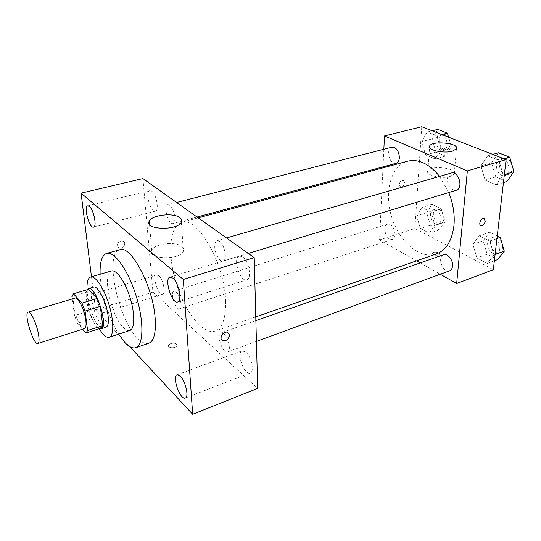 <?xml version="1.0" encoding="UTF-8"?>
<svg xmlns="http://www.w3.org/2000/svg" width="541" height="541" viewBox="0 0 541 541"><rect width="100%" height="100%" fill="white"/><g stroke="black" fill="none" stroke-linecap="round" stroke-linejoin="round"><path stroke-width="0.41" stroke-dasharray="2.71 2.03" d="M84.491 328.603C79.25 330.957 69.41 299.126 75.064 298.111M72.251 298.95L74.543 315.599L77.491 323.288L82.624 329.199M100.89 328.198L92.234 318.649L77.491 323.288M92.234 318.649L89.279 311.041L74.543 315.599M88.508 289.327L86.858 292.12L89.279 311.041M87.304 289.678C83.564 294.872 90.029 319.596 96.934 326.717L99.395 328.678M105.989 327.258C104.819 327.603 103.426 326.899 101.816 325.148C93.857 317.141 87.48 288.062 93.573 287.088M86.858 292.12L71.919 296.563M87.047 289.753C88.251 303.636 92.268 316.641 99.111 328.766M111.453 270.973C101.782 272.684 110.878 315.464 123.172 327.352C125.715 329.996 127.94 331.038 129.847 330.477M100.132 274.246C100.802 292.525 108.89 318.69 118.648 334.162M148.761 343.258C145.522 344.238 141.776 342.534 137.536 338.152C117.803 319.143 104.014 252.85 119.859 249.746M99.902 293.493C103.906 297.225 107.179 312.143 104.102 312.536C100.376 314.179 93.958 293.31 97.968 292.586L99.902 293.493M91.476 276.749L95.595 309.905L118.276 334.291M119.744 335.866L129.705 346.571M151.71 191.169C156.498 194.165 159.433 210.699 155.294 211.159C150.418 212.911 144.711 191.446 149.857 190.642L151.71 191.169M242.605 256.894C248.901 260.924 252.106 278.777 246.77 279.805C240.062 282.517 232.299 257.644 239.352 256.055L242.605 256.894M245.776 352.069C251.389 356.56 254.635 371.91 250.24 373.006C244.437 375.758 235.957 352.529 242.118 350.818L245.776 352.069M158.804 275.782C163.186 279.224 166.087 293.668 162.543 294.23C158.188 296.055 152.001 275.93 156.64 274.997L158.804 275.782M181.85 246.534C183.602 247.947 184.102 249.523 183.352 251.261C179.916 260.559 146.618 259.437 151.751 250.233C154.165 243.66 175.69 241.07 181.85 246.534M142.919 178.55L152.941 292.126L95.595 309.905M152.941 292.126L257.665 388.404M170.753 343.521C174.702 342.724 176.751 343.42 176.887 345.618C176.001 348.62 167.216 348.262 168.515 345.28L170.753 343.521C174.702 342.717 176.751 343.42 176.887 345.618C176.001 348.62 167.216 348.262 168.508 345.28L170.753 343.521M117.302 245.668L119.054 248.116C123.057 250.043 127.135 242.74 122.935 241.164C119.615 240.664 117.735 242.165 117.302 245.668L119.054 248.116C123.057 250.05 127.142 242.747 122.935 241.164C119.615 240.671 117.735 242.172 117.302 245.668M169.698 205.249C172.464 207.764 174.175 211.842 174.844 217.468C175.027 220.965 174.398 222.98 172.964 223.521C168.332 225.225 162.956 205.553 167.845 204.728L169.698 205.249M223.859 333.878C226.99 337.138 228.823 341.506 229.37 346.984C229.452 349.736 228.87 351.386 227.633 351.921C222.811 354.139 215.859 334.203 220.978 332.884L223.859 333.878M181.046 303.819C181.201 306.639 180.708 308.289 179.565 308.762C175.446 310.527 169.604 292.106 173.979 291.159C177.38 291.87 179.734 296.089 181.046 303.819M219.551 241.394C224.799 244.742 227.565 260.322 223.095 261.093C219.91 262.351 214.919 253.885 214.723 247.021C214.608 243.457 215.379 241.36 217.022 240.725L219.551 241.394M225.583 300.722C225.982 317.98 222.534 328.089 215.217 331.045C203.037 335.217 184.954 312.056 176.251 283.538C167.345 255.082 169.205 225.759 181.614 222.331C196.931 215.602 224.758 263.42 225.583 300.722M436.317 253.979C419.809 259.714 399.096 241.563 391.643 216.961C383.914 192.44 390.771 165.776 407.637 161.191M439.603 176.386L448.78 192.535M451.201 173.032C448.989 173.81 447.711 175.764 447.366 178.909C447.84 186.503 450.788 190.29 456.225 190.27M395.065 234.652C394.862 237.188 393.963 238.757 392.36 239.365C386.592 241.617 381.473 225.725 387.484 224.211C391.927 224.346 394.45 227.829 395.065 234.652M449.585 270.818C443.005 273.618 436.715 256.725 443.579 254.723M396.026 163.348C389.628 165.465 385.348 148.505 391.961 147.179M382.967 167.866L379.552 239.913L416.584 260.857M420.229 262.919L440.232 274.233M383.846 149.262L383.014 166.865M421.757 126.743L414.879 228.491L379.552 239.913M414.879 228.491L493.338 269.682M438.386 255.075L439.468 254.27C440.448 252.329 433.091 251.274 432.435 253.256C432.888 255 434.869 255.609 438.386 255.075L439.468 254.263C440.448 252.329 433.091 251.274 432.435 253.249C432.888 255 434.869 255.609 438.386 255.075M427.201 132.038L421.682 141.62L425.578 154.902L435.086 158.932L440.841 149.458L436.851 135.838L427.201 132.038L421.682 141.62L425.578 154.902L435.086 158.932L440.841 149.458L436.851 135.838L427.201 132.038L432.151 130.794M479.245 235.802L472.908 244.349L476.905 257.976L487.333 263.413L493.933 255.014L489.842 241.029L479.245 235.802L472.908 244.349L476.905 257.976L487.333 263.413L493.933 255.014L489.842 241.029L479.245 235.802L489.612 232.217L483.194 240.731L487.157 254.256L497.625 259.599M421.858 207.494L416.624 215.791L420.371 228.512L429.419 233.225L434.863 225.049L431.042 212.025L421.858 207.494L416.624 215.791L420.371 228.512L429.419 233.225L434.863 225.049L431.042 212.025L421.858 207.494L431.961 204.376L426.653 212.647L430.365 225.266L439.461 229.905L444.986 221.749L441.192 208.833L431.961 204.376M487.684 155.849L480.942 165.85L485.121 180.133L496.138 184.806L503.177 174.932L498.89 160.264L487.684 155.849L480.942 165.85L485.121 180.133L496.138 184.806L503.177 174.932L498.89 160.264L487.684 155.849L492.763 154.408M399.19 184.528L400.563 186.997C403.491 187.984 406.149 181.201 403.092 180.532C401.023 180.491 399.725 181.823 399.19 184.528L400.57 187.003C403.491 187.984 406.149 181.201 403.092 180.532C401.03 180.491 399.731 181.823 399.197 184.528M480.773 225.536C478.095 224.481 481.233 217.651 483.992 218.55L484.263 218.652M450.288 176.407C441.612 179.227 425.064 175.081 427.85 170.909C430.176 164.89 457.754 167.987 454.251 173.945L450.288 176.407M498.457 152.792L491.634 162.746L495.772 176.907L506.836 181.499M509.135 169.746C508.689 172.741 507.357 174.628 505.138 175.412C497.45 178.145 492.391 160.738 500.324 158.838C505.896 158.75 508.831 162.388 509.135 169.746M491.634 162.746L480.942 165.85M495.772 176.907L485.121 180.133M503.455 182.54L496.138 184.806M504.374 174.574L503.177 174.932M503.996 158.784L498.89 160.264M512.178 168.833C511.725 171.822 510.386 173.708 508.161 174.493C500.459 177.232 495.414 159.859 503.36 157.958C508.939 157.864 511.881 161.489 512.178 168.833M437.696 129.394L432.097 138.929L435.958 152.109L445.52 156.072L451.356 146.631L448.59 137.198M447.204 144.974C446.859 147.991 445.656 149.837 443.6 150.52C436.925 152.697 432.868 136.312 439.745 134.905C444.364 134.993 446.852 138.347 447.204 144.974M432.097 138.929L421.682 141.62M435.958 152.109L425.578 154.902M445.52 156.072L435.086 158.932M451.356 146.631L440.841 149.458M441.828 134.56L436.851 135.838M450.173 144.183C449.821 147.193 448.617 149.039 446.548 149.722C439.86 151.899 435.816 135.554 442.707 134.148C447.339 134.222 449.828 137.57 450.173 144.183M497.253 235.91L489.612 232.217M499.756 248.961C499.411 251.369 498.369 252.924 496.618 253.634C489.774 256.515 483.634 240.265 490.761 238.155C494.893 236.39 500.648 243.24 499.756 248.961M483.194 240.731L472.908 244.349M487.157 254.256L476.905 257.976M494.366 260.803L487.333 263.413M495.089 254.588L493.933 255.014M496.956 238.52L489.842 241.029M502.677 245.668L502.677 247.9C502.332 250.3 501.284 251.856 499.532 252.566C492.675 255.453 486.548 239.244 493.683 237.127C496.766 236.417 499.404 238.026 501.595 241.955M441.043 219.788C440.773 222.263 439.806 223.812 438.136 224.441C432.103 226.767 427.14 211.416 433.402 209.813C438.007 209.847 440.557 213.174 441.043 219.788M426.653 212.647L416.624 215.791M430.365 225.266L420.371 228.512M439.461 229.905L429.419 233.225M444.986 221.749L434.863 225.049M441.192 208.833L431.042 212.025M443.897 218.868C443.627 221.337 442.653 222.885 440.976 223.514C434.93 225.847 429.98 210.53 436.262 208.921C440.874 208.941 443.417 212.261 443.897 218.868M93.573 227.139L155.294 211.159M87.77 205.85L149.857 190.642M177.752 301.986L246.77 279.805M170.002 277.114L239.352 256.055M185.326 398.02L250.24 373.006M177.035 374.785L242.118 350.818M104.102 312.536L162.543 294.23M97.968 292.586L156.64 274.997M149.512 224.441L151.751 250.233M181.363 222.121L183.352 251.261M198.209 217.84L181.614 222.331M255.778 316.911L215.217 331.045M223.095 261.093L248.299 253.438M217.022 240.725L226.537 237.972M387.484 224.211L173.979 291.159M392.36 239.365L179.565 308.762M255.873 320.63L220.978 332.884M256.42 341.398L227.633 351.921M176.589 202.483L167.845 204.728M197.059 217.022L172.964 223.521M454.251 173.945L456.455 148.829M427.85 170.909L429.561 147.308M503.36 157.958L500.324 158.838M508.161 174.493L505.138 175.412M442.707 134.148L439.745 134.905M446.548 149.722L443.6 150.52M493.683 237.127L490.761 238.155M499.532 252.566L496.618 253.634M436.262 208.921L433.402 209.813M440.976 223.514L438.136 224.441"/><path stroke-width="0.81" d="M38.634 335.109C39.392 340.113 39.148 342.899 37.911 343.474C33.528 345.571 23.419 312.86 28.22 312.116C30.709 310.791 37.106 324.803 38.634 335.109M28.22 312.116L75.064 298.111C78.046 296.657 84.666 310.155 85.83 320.265C86.411 325.182 85.965 327.954 84.491 328.603L37.911 343.474M73.461 293.777L88.508 289.327L97.252 298.47L81.989 303.102L73.461 293.777L71.919 296.563L72.251 298.95M82.624 329.199L85.938 333.013L87.615 330.517L85.072 311.068L81.989 303.102M87.615 330.517L102.675 325.675L100.89 328.198L85.938 333.013M102.675 325.675L100.335 306.362L85.072 311.068M97.252 298.47L100.335 306.362M99.395 328.678L101.072 328.847C108.937 327.596 95.818 285.154 88.616 288.556L87.304 289.678M88.616 288.556L93.573 287.088C97.806 285.073 106.78 302.818 108.126 316.215C108.782 322.686 108.072 326.365 105.989 327.258L101.072 328.847M99.111 328.766L102.885 333.966C105.353 336.685 107.49 337.78 109.289 337.253C114.002 335.914 113.982 320.664 108.903 304.353C103.892 288.028 95.311 275.423 90.658 276.985C87.919 278.04 86.716 282.301 87.047 289.753M109.289 337.253L129.847 330.477C134.844 329.036 135.128 313.888 130.117 297.8C125.174 281.685 116.389 269.337 111.453 270.973L90.658 276.985M118.648 334.162L124.809 342.426C128.974 346.882 132.626 348.641 135.764 347.694C143.568 345.435 144.136 321.591 136.149 295.934C128.264 270.243 114.34 250.882 106.618 253.418C101.877 255.23 99.713 262.169 100.132 274.246M106.618 253.418L119.859 249.746C130.773 244.586 152.927 286.135 155.118 317.777C156.16 332.566 154.043 341.06 148.761 343.258L135.764 347.694M89.421 206.459C93.762 209.732 97.17 226.841 93.573 227.139C89.393 228.728 83.314 206.466 87.77 205.85L89.421 206.459M172.937 278.142C178.74 282.598 182.459 301.195 177.752 301.986C171.91 304.434 163.808 278.426 170.002 277.114L172.937 278.142M180.349 376.279C185.556 381.209 189.181 397.162 185.326 398.02C180.295 400.496 171.653 376.184 177.035 374.785L180.349 376.279M118.276 334.291L119.744 335.866M129.705 346.571L192.664 414.257L183.318 279.46L81.082 193.157L91.476 276.749M192.664 414.257L257.665 388.404L254.209 257.638L142.919 178.55L81.082 193.157M254.209 257.638L183.318 279.46M179.862 217.638C181.634 218.977 182.134 220.471 181.363 222.121C177.827 230.946 143.947 229.898 149.228 221.168C151.723 214.926 173.62 212.464 179.862 217.638M229.492 335.055C228.762 339.16 226.551 341.053 222.858 340.742C218.287 339.268 223.311 330.47 227.66 332.336L229.492 335.055C228.762 339.16 226.551 341.053 222.858 340.742C218.287 339.268 223.311 330.47 227.66 332.336L229.485 335.055M448.78 192.535C453.142 203.544 454.88 214.425 454 225.178C452.161 240.542 446.271 250.145 436.317 253.979L255.778 316.911M198.209 217.84L407.637 161.191C418.511 158.675 429.169 163.74 439.603 176.386M248.299 253.438L456.225 190.27C463.806 188.464 458.552 170.422 451.201 173.032L226.537 237.972M255.873 320.63L443.579 254.723C447.549 252.999 453.277 260.201 452.533 266.077C452.249 268.552 451.268 270.128 449.585 270.818L256.42 341.398M176.589 202.483L391.961 147.179C396.431 147.348 398.913 150.851 399.393 157.702C399.13 160.805 398.007 162.685 396.026 163.348L197.059 217.022M416.584 260.857L420.229 262.919M440.232 274.233L456.658 283.525L467.356 170.888L384.475 135.947L383.846 149.262M383.014 166.865L382.967 167.866M384.475 135.947L421.757 126.743L506.112 159.609L493.338 269.682L456.658 283.525M506.112 159.609L467.356 170.888M452.445 151.155C443.667 153.82 426.856 149.911 429.662 145.982C431.988 140.302 459.972 143.209 456.455 148.829L452.445 151.155M484.263 218.652L485.263 221.181C484.56 224.123 483.16 225.611 481.05 225.638C477.98 225.042 481.057 217.617 483.992 218.557L485.263 221.181C484.56 224.123 483.154 225.611 481.044 225.638L480.773 225.536M503.455 182.54L506.836 181.499L513.95 171.673L509.71 157.127L498.457 152.792L492.763 154.408M513.95 171.673L504.374 174.574M509.71 157.127L503.996 158.784M448.59 137.198L447.4 133.127L437.696 129.394L432.151 130.794M447.4 133.127L441.828 134.56M494.366 260.803L497.625 259.599L504.3 251.22L500.249 237.357L497.253 235.91M504.3 251.22L495.089 254.588M500.249 237.357L496.956 238.52M501.595 241.955L502.677 245.668M149.228 221.168L149.512 224.441M429.561 147.308L429.662 145.982"/></g></svg>
